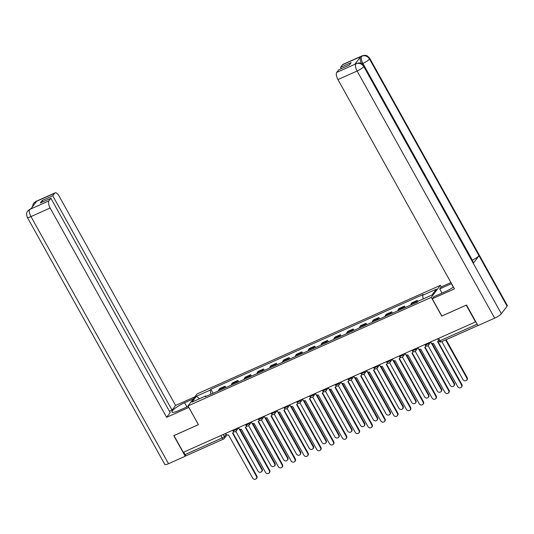 <?xml version="1.0" encoding="UTF-8"?>
<svg xmlns="http://www.w3.org/2000/svg" width="534" height="534" viewBox="0 0 534 534"><rect width="100%" height="100%" fill="white"/><g stroke="black" fill="none" stroke-linecap="round" stroke-linejoin="round"><path stroke-width="0.8" d="M441.217 286.918L440.356 285.363L197.066 393.938L188.015 405.927L431.305 297.351L441.738 316.095L466.215 305.174L475.527 321.902L183.282 452.325L173.977 435.597L198.448 424.67L188.015 405.927M186.459 455.562A1.962 0.788 -114.1 0 1 186.326 455.676A1.962 0.788 -114.1 0 1 184.998 454.581L222.204 437.973A1.962 0.387 -29.1 0 0 224.38 436.545L226.109 434.242M183.649 452.158L184.998 454.581M416.16 302.631A4.512 1.809 -114.1 0 1 416.48 301.463L417.281 300.395L411.861 302.818L411.06 303.879A4.512 1.809 65.9 0 0 410.739 305.048M417.915 301.53L417.281 300.395M403.35 308.345A4.512 1.809 -114.1 0 1 403.664 307.183L404.472 306.115L399.045 308.532L398.244 309.6A4.512 1.809 65.9 0 0 397.923 310.768M405.239 307.504L404.472 306.115M390.534 314.065A4.512 1.809 -114.1 0 1 390.848 312.897L391.656 311.836L386.236 314.252L385.428 315.32A4.512 1.809 65.9 0 0 385.114 316.482M392.43 313.218L391.656 311.836M377.718 319.786A4.512 1.809 -114.1 0 1 378.039 318.618L378.84 317.55L373.42 319.973L372.619 321.034A4.512 1.809 65.9 0 0 372.298 322.202M379.614 318.938L378.84 317.55M364.909 325.5A4.512 1.809 -114.1 0 1 365.223 324.338L366.03 323.27L360.61 325.687L359.803 326.755A4.512 1.809 65.9 0 0 359.489 327.923M366.798 324.659L366.03 323.27M352.093 331.22A4.512 1.809 -114.1 0 1 352.413 330.052L353.214 328.991L347.794 331.407L346.993 332.475A4.512 1.809 65.9 0 0 346.673 333.637M353.989 330.372L353.214 328.991M339.284 336.941A4.512 1.809 -114.1 0 1 339.597 335.773L340.405 334.705L334.978 337.128L334.177 338.189A4.512 1.809 65.9 0 0 333.857 339.357M341.173 336.093L340.405 334.705M326.468 342.654A4.512 1.809 -114.1 0 1 326.781 341.493L327.589 340.425L322.169 342.841L321.361 343.909A4.512 1.809 65.9 0 0 321.047 345.077M328.363 341.813L327.589 340.425M313.652 348.375A4.512 1.809 -114.1 0 1 313.972 347.207L314.773 346.145L309.353 348.562L308.552 349.63A4.512 1.809 65.9 0 0 308.231 350.791M315.547 347.527L314.773 346.145M300.842 354.095A4.512 1.809 -114.1 0 1 301.156 352.927L301.964 351.859L296.544 354.282L295.736 355.344A4.512 1.809 65.9 0 0 295.422 356.512M302.731 353.248L301.964 351.859M288.026 359.809A4.512 1.809 -114.1 0 1 288.347 358.648L289.148 357.58L283.728 359.996L282.927 361.064A4.512 1.809 65.9 0 0 282.606 362.232M289.922 358.968L289.148 357.58M275.217 365.53A4.512 1.809 -114.1 0 1 275.531 364.362L276.338 363.3L270.912 365.717L270.111 366.785A4.512 1.809 65.9 0 0 269.79 367.946M277.106 364.682L276.338 363.3M262.401 371.25A4.512 1.809 -114.1 0 1 262.715 370.082L263.522 369.014L258.102 371.437L257.295 372.498A4.512 1.809 65.9 0 0 256.981 373.666M264.297 370.402L263.522 369.014M249.585 376.964A4.512 1.809 -114.1 0 1 249.905 375.803L250.706 374.734L245.286 377.151L244.485 378.219A4.512 1.809 65.9 0 0 244.165 379.387M251.481 376.123L250.706 374.734M236.776 382.684A4.512 1.809 -114.1 0 1 237.089 381.516L237.897 380.455L232.477 382.871L231.669 383.939A4.512 1.809 65.9 0 0 231.356 385.101M238.665 381.837L237.897 380.455M223.96 388.405A4.512 1.809 -114.1 0 1 224.28 387.237L225.081 386.169L219.661 388.592L218.86 389.66A4.512 1.809 65.9 0 0 218.539 390.821M225.855 387.557L225.081 386.169M423.222 298.933L422.608 295.315L436.405 289.154L431.973 295.028L418.175 301.183L417.555 302.004L205.149 396.802L205.77 395.974L191.966 402.135L196.399 396.261L210.196 390.107L210.903 394.232M422.608 295.315L423.222 294.494L210.817 389.286L210.196 390.107M440.356 285.363L431.305 297.351M213.039 393.278L210.817 389.286M206.257 396.301L205.77 395.974M199.516 398.764L196.399 396.261M430.644 341.934L430.951 342.488A1.962 1.756 -143 0 0 433.535 343.435L457.751 386.676A2.256 2.023 -143 0 0 461.53 384.987L437.56 341.64A1.962 1.756 -143 0 0 438.494 340.392M438.608 340.585A1.962 1.756 37 0 1 438.534 340.692L438.187 341.146M437.887 341.446L461.87 384.533A2.256 2.023 37 0 1 461.783 386.736L461.443 387.19M441.852 341.64L463.025 379.681A2.256 2.023 -143 0 0 466.803 377.999L445.63 339.951M446.104 339.737L467.15 377.545A2.256 2.023 37 0 1 467.063 379.747L466.716 380.201M417.828 347.647L418.142 348.208A1.962 1.756 -143 0 0 420.719 349.156L444.935 392.39A2.256 2.023 -143 0 0 448.714 390.708L424.744 347.36A1.962 1.756 -143 0 0 425.691 345.712M425.978 345.878A1.962 1.756 37 0 1 425.718 346.406L425.378 346.86M425.077 347.16L449.061 390.254A2.256 2.023 37 0 1 448.974 392.457L448.627 392.911M405.019 353.368L405.326 353.929A1.962 1.756 -143 0 0 407.909 354.876L432.126 398.11A2.256 2.023 -143 0 0 435.904 396.422L411.934 353.081A1.962 1.756 -143 0 0 412.875 351.432M413.169 351.599A1.962 1.756 37 0 1 412.902 352.126L412.562 352.58M412.261 352.881L436.245 395.968A2.256 2.023 37 0 1 436.158 398.17L435.817 398.624M364.014 65.949A6.034 1.195 150.9 0 1 363.801 66.61C361.805 63.673 359.228 62.732 356.058 63.78L358.781 62.919C359.843 63.232 360.817 62.111 364.014 65.949L473.491 262.641A6.034 1.195 150.9 0 1 473.284 263.309L501.353 313.745A6.034 1.195 150.9 0 1 494.678 318.144L477.963 325.606L466.502 305.014L441.865 316.008L432.273 298.78L433.788 296.764L445.449 291.564A11.04 2.183 -29.1 0 0 453.453 287.092M451.53 283.634A11.04 2.183 -29.1 0 0 451.384 283.694L439.722 288.901L441.238 286.892L450.936 282.566M432.273 298.78L454.447 288.881L337.949 79.573A5.887 2.356 -114.1 0 1 336.727 72.43L338.689 69.827L349.283 65.101L351.158 62.618L340.565 67.351L342.528 64.741A5.887 2.356 -114.1 0 1 342.935 64.407L362.112 55.85A5.887 2.356 65.9 0 0 361.705 56.183L342.528 64.741M442.045 293.079L439.722 288.901M362.112 55.85L364.495 55.316C365.556 55.636 366.518 54.481 369.748 58.346L507.3 305.475A6.034 1.195 150.9 0 1 507.08 306.156L479.005 255.726A6.034 1.195 150.9 0 1 472.343 260.111L362.866 63.413L361.979 63.813M501.353 313.745L507.08 306.156M494.678 318.144L357.126 71.015A6.034 1.195 150.9 0 0 363.801 66.61L473.284 263.309L479.005 255.726L369.528 59.027C367.539 56.083 364.962 55.135 361.792 56.183L361.705 56.183M361.585 63.586A5.887 2.356 -114.1 0 1 360.53 56.764L354.863 64.28A5.887 2.356 -114.1 0 1 355.27 63.946L356.378 63.453M340.565 67.351L341.299 68.666M186.933 406.935L184.604 402.756A11.04 2.183 -29.1 0 0 171.988 412.054A11.04 2.183 -29.1 0 0 178.67 410.619L188.248 406.347M184.604 402.756L193.361 398.851M194.877 396.835L175.606 405.439L172.061 410.139L52.759 195.791L54.722 193.188L35.398 201.839M169.452 411.3L172.061 410.139M42.894 201.839L42.159 200.517L40.29 203L50.884 198.274L170.186 412.622L166.641 417.321L50.143 208.013L30.965 216.577L168.517 463.706L185.231 456.25L173.77 435.651L198.408 424.657L188.816 407.422L166.641 417.321M175.606 405.439L59.114 196.132A5.887 2.356 65.9 0 0 55.129 192.854A5.887 2.356 65.9 0 0 54.722 193.188M168.517 463.706A6.034 1.195 150.9 0 1 164.866 464.493L27.314 217.358A6.034 1.195 150.9 0 0 30.965 216.577A5.887 2.356 -114.1 0 1 29.737 209.435L48.921 200.877A5.887 2.356 65.9 0 0 50.143 208.013M185.772 455.529L185.231 456.25M50.884 198.274L48.921 200.877M42.159 200.517L52.759 195.791M27.314 217.358C25.692 212.432 27.361 212.025 27.728 210.977L30.912 208.854L36.586 201.338L35.478 201.832L35.064 203.354M32.307 207.005L33.435 203.414L35.478 201.832M27.781 210.917L29.737 209.435M428.068 345.611L450.215 385.401A2.256 2.023 -143 0 0 453.993 383.712L431.305 342.955M432.206 343.502L454.334 383.258A2.256 2.023 37 0 1 454.247 385.461L453.907 385.915M415.252 351.332L437.399 391.122A2.256 2.023 -143 0 0 441.177 389.433L418.489 348.675M419.39 349.216L441.518 388.979A2.256 2.023 37 0 1 441.431 391.182L441.091 391.636M392.203 359.088L392.517 359.642A1.962 1.756 -143 0 0 395.093 360.59L419.31 403.831A2.256 2.023 -143 0 0 423.088 402.142L399.118 358.795A1.962 1.756 -143 0 0 400.066 357.153M400.353 357.313A1.962 1.756 37 0 1 400.093 357.847L399.746 358.301M399.452 358.601L423.435 401.688A2.256 2.023 37 0 1 423.342 403.891L423.001 404.345M379.394 364.802L379.701 365.363A1.962 1.756 -143 0 0 382.277 366.311L406.501 409.545A2.256 2.023 -143 0 0 410.279 407.863L386.302 364.515A1.962 1.756 -143 0 0 387.25 362.866M387.537 363.033A1.962 1.756 37 0 1 387.277 363.561L386.936 364.014M386.636 364.315L410.619 407.409A2.256 2.023 37 0 1 410.533 409.611L410.185 410.065M366.578 370.523L366.885 371.083A1.962 1.756 -143 0 0 369.468 372.031L393.685 415.265A2.256 2.023 -143 0 0 397.463 413.576L373.493 370.236A1.962 1.756 -143 0 0 374.441 368.587M374.728 368.754A1.962 1.756 37 0 1 374.467 369.281L374.12 369.735M373.82 370.035L397.803 413.122A2.256 2.023 37 0 1 397.717 415.325L397.376 415.779M402.442 357.046L424.583 396.835A2.256 2.023 -143 0 0 428.368 395.153L405.68 354.389M406.581 354.936L428.709 394.699A2.256 2.023 37 0 1 428.622 396.902L428.275 397.356M389.626 362.766L411.774 402.556A2.256 2.023 -143 0 0 415.552 400.867L392.864 360.11M393.765 360.657L415.893 400.413A2.256 2.023 37 0 1 415.806 402.616L415.465 403.07M376.81 368.487L398.958 408.276A2.256 2.023 -143 0 0 402.736 406.588L380.054 365.83M380.949 366.371L403.083 406.134A2.256 2.023 37 0 1 402.996 408.336L402.649 408.79M353.762 376.243L354.075 376.797A1.962 1.756 -143 0 0 356.652 377.745L380.869 420.986A2.256 2.023 -143 0 0 384.647 419.297L360.677 375.949A1.962 1.756 -143 0 0 361.625 374.307M361.912 374.467A1.962 1.756 37 0 1 361.651 375.001L361.311 375.455M361.011 375.756L384.994 418.843A2.256 2.023 37 0 1 384.907 421.046L384.56 421.5M364.001 374.2L386.149 413.99A2.256 2.023 -143 0 0 389.927 412.308L367.238 371.544M368.14 372.091L390.267 411.854A2.256 2.023 37 0 1 390.18 414.057L389.84 414.511M340.952 381.964L341.259 382.518A1.962 1.756 -143 0 0 343.843 383.465L368.059 426.699A2.256 2.023 -143 0 0 371.838 425.017L347.868 381.67A1.962 1.756 -143 0 0 348.809 380.021M349.102 380.188A1.962 1.756 37 0 1 348.836 380.715L348.495 381.169M348.195 381.47L372.178 424.563A2.256 2.023 37 0 1 372.091 426.766L371.751 427.22M351.185 379.921L373.333 419.711A2.256 2.023 -143 0 0 377.111 418.022L354.422 377.264M355.324 377.812L377.451 417.568A2.256 2.023 37 0 1 377.364 419.771L377.024 420.225M328.136 387.677L328.45 388.238A1.962 1.756 -143 0 0 331.027 389.186L355.244 432.42A2.256 2.023 -143 0 0 359.022 430.731L335.052 387.39A1.962 1.756 -143 0 0 335.999 385.742M336.286 385.908A1.962 1.756 37 0 1 336.026 386.436L335.679 386.89M335.385 387.19L359.369 430.277A2.256 2.023 37 0 1 359.275 432.48L358.935 432.934M338.376 385.641L360.517 425.431A2.256 2.023 -143 0 0 364.301 423.742L341.613 382.985M342.514 383.525L364.642 423.288A2.256 2.023 37 0 1 364.555 425.491L364.208 425.945M315.327 393.398L315.634 393.952A1.962 1.756 -143 0 0 318.211 394.906L342.434 438.14A2.256 2.023 -143 0 0 346.212 436.452L322.236 393.104A1.962 1.756 -143 0 0 323.183 391.462M323.471 391.622A1.962 1.756 37 0 1 323.21 392.156L322.87 392.61M322.569 392.911L346.553 435.998A2.256 2.023 37 0 1 346.466 438.2L346.119 438.654M325.56 391.355L347.707 431.145A2.256 2.023 -143 0 0 351.485 429.463L328.797 388.699M329.698 389.246L351.826 429.009A2.256 2.023 37 0 1 351.739 431.212L351.399 431.666M302.511 399.118L302.818 399.672A1.962 1.756 -143 0 0 305.401 400.62L329.618 443.854A2.256 2.023 -143 0 0 333.396 442.172L309.426 398.825A1.962 1.756 -143 0 0 310.374 397.176M310.661 397.343A1.962 1.756 37 0 1 310.401 397.87L310.054 398.324M309.753 398.631L333.737 441.718A2.256 2.023 37 0 1 333.65 443.921L333.309 444.375M312.744 397.076L334.891 436.865A2.256 2.023 -143 0 0 338.669 435.177L315.988 394.419M316.882 394.966L339.017 434.723A2.256 2.023 37 0 1 338.93 436.925L338.583 437.379M289.695 404.832L290.009 405.393A1.962 1.756 -143 0 0 292.585 406.341L316.802 449.575A2.256 2.023 -143 0 0 320.58 447.886L296.61 404.545A1.962 1.756 -143 0 0 297.558 402.896M297.845 403.063A1.962 1.756 37 0 1 297.585 403.591L297.244 404.044M296.944 404.345L320.927 447.432A2.256 2.023 37 0 1 320.841 449.635L320.493 450.089M299.934 402.796L322.082 442.586A2.256 2.023 -143 0 0 325.86 440.897L303.172 400.14M304.073 400.68L326.201 440.443A2.256 2.023 37 0 1 326.114 442.646L325.773 443.1M276.886 410.553L277.193 411.113A1.962 1.756 -143 0 0 279.776 412.061L303.993 455.295A2.256 2.023 -143 0 0 307.771 453.606L283.801 410.259A1.962 1.756 -143 0 0 284.742 408.617M285.036 408.777A1.962 1.756 37 0 1 284.769 409.311L284.428 409.765M284.128 410.065L308.111 453.152A2.256 2.023 37 0 1 308.025 455.355L307.684 455.809M287.118 408.51L309.266 448.3A2.256 2.023 -143 0 0 313.044 446.618L290.356 405.853M291.257 406.401L313.385 446.164A2.256 2.023 37 0 1 313.298 448.366L312.957 448.82M264.07 416.273L264.383 416.827A1.962 1.756 -143 0 0 266.96 417.775L291.177 461.009A2.256 2.023 -143 0 0 294.955 459.327L270.985 415.979A1.962 1.756 -143 0 0 271.933 414.331M272.22 414.497A1.962 1.756 37 0 1 271.96 415.025L271.612 415.479M271.319 415.786L295.302 458.873A2.256 2.023 37 0 1 295.209 461.076L294.868 461.53M274.309 414.23L296.45 454.02A2.256 2.023 -143 0 0 300.235 452.331L277.546 411.574M278.448 412.121L300.575 451.877A2.256 2.023 37 0 1 300.488 454.08L300.141 454.534M251.26 421.987L251.567 422.548A1.962 1.756 -143 0 0 254.144 423.495L278.368 466.729A2.256 2.023 -143 0 0 282.146 465.041L258.169 421.7A1.962 1.756 -143 0 0 259.117 420.051M259.404 420.218A1.962 1.756 37 0 1 259.144 420.745L258.803 421.199M258.503 421.5L282.486 464.587A2.256 2.023 37 0 1 282.399 466.789L282.052 467.243M261.493 419.951L283.641 459.741A2.256 2.023 -143 0 0 287.419 458.052L264.731 417.294M265.632 417.842L287.759 457.598A2.256 2.023 37 0 1 287.672 459.801L287.332 460.255M238.444 427.707L238.751 428.268A1.962 1.756 -143 0 0 241.335 429.216L265.552 472.45A2.256 2.023 -143 0 0 269.33 470.761L245.36 427.414A1.962 1.756 -143 0 0 246.308 425.772M246.595 425.932A1.962 1.756 37 0 1 246.334 426.466L245.987 426.92M245.687 427.22L269.67 470.307A2.256 2.023 37 0 1 269.583 472.51L269.243 472.964M248.677 425.665L270.825 465.454A2.256 2.023 -143 0 0 274.603 463.772L251.921 423.008M252.816 423.555L274.95 463.318A2.256 2.023 37 0 1 274.863 465.521L274.516 465.975M225.628 433.428L225.942 433.982A1.962 1.756 -143 0 0 228.519 434.93L252.736 478.164A2.256 2.023 -143 0 0 256.514 476.482L232.544 433.134A1.962 1.756 -143 0 0 233.492 431.485M233.779 431.652A1.962 1.756 37 0 1 233.518 432.18L233.178 432.633M232.877 432.94L256.861 476.028A2.256 2.023 37 0 1 256.774 478.23L256.427 478.684M235.868 431.385L258.015 471.175A2.256 2.023 -143 0 0 261.793 469.493L239.105 428.729M240.006 429.276L262.134 469.032A2.256 2.023 37 0 1 262.047 471.235L261.707 471.696M232.61 430.311L232.897 430.831A1.962 0.387 -29.1 0 0 234.086 430.578A1.962 0.387 -29.1 0 0 236.255 429.142L236.776 428.448M236.048 428.775L236.255 429.142A1.962 1.756 37 0 1 235.547 431.559M245.42 424.59L245.713 425.111A1.962 0.387 -29.1 0 0 246.895 424.857A1.962 0.387 -29.1 0 0 249.071 423.422L249.592 422.734M248.864 423.055L249.071 423.422A1.962 1.756 37 0 1 248.363 425.838M258.236 418.876L258.523 419.397A1.962 0.387 -29.1 0 0 259.711 419.137A1.962 0.387 -29.1 0 0 261.88 417.708L262.401 417.014M261.68 417.341L261.88 417.708A1.962 1.756 37 0 1 261.173 420.118M271.045 413.156L271.339 413.676A1.962 0.387 -29.1 0 0 272.527 413.423A1.962 0.387 -29.1 0 0 274.696 411.988L275.217 411.293M274.489 411.621L274.696 411.988A1.962 1.756 37 0 1 273.989 414.404M283.861 407.435L284.148 407.956A1.962 0.387 -29.1 0 0 285.336 407.702A1.962 0.387 -29.1 0 0 287.506 406.267L288.033 405.58M287.305 405.9L287.506 406.267A1.962 1.756 37 0 1 286.798 408.684M296.677 401.722L296.964 402.236A1.962 0.387 -29.1 0 0 298.152 401.982A1.962 0.387 -29.1 0 0 300.322 400.553L300.842 399.859M300.115 400.186L300.322 400.553A1.962 1.756 37 0 1 299.614 402.963M309.486 396.001L309.78 396.522A1.962 0.387 -29.1 0 0 310.962 396.268A1.962 0.387 -29.1 0 0 313.138 394.833L313.658 394.139M312.931 394.466L313.138 394.833A1.962 1.756 37 0 1 312.43 397.249M322.302 390.281L322.589 390.801A1.962 0.387 -29.1 0 0 323.778 390.548A1.962 0.387 -29.1 0 0 325.947 389.112L326.468 388.425M325.747 388.745L325.947 389.112A1.962 1.756 37 0 1 325.239 391.529M335.112 384.567L335.405 385.081A1.962 0.387 -29.1 0 0 336.594 384.827A1.962 0.387 -29.1 0 0 338.763 383.399L339.284 382.704M338.556 383.032L338.763 383.399A1.962 1.756 37 0 1 338.055 385.808M347.928 378.846L348.215 379.367A1.962 0.387 -29.1 0 0 349.403 379.107A1.962 0.387 -29.1 0 0 351.572 377.678L352.1 376.984M351.372 377.311L351.572 377.678A1.962 1.756 37 0 1 350.865 380.095M360.744 373.126L361.031 373.646A1.962 0.387 -29.1 0 0 362.219 373.393A1.962 0.387 -29.1 0 0 364.388 371.958L364.909 371.27M364.181 371.591L364.388 371.958A1.962 1.756 37 0 1 363.681 374.374M373.553 367.412L373.847 367.926A1.962 0.387 -29.1 0 0 375.028 367.672A1.962 0.387 -29.1 0 0 377.204 366.244L377.725 365.55M376.997 365.877L377.204 366.244A1.962 1.756 37 0 1 376.497 368.654M386.369 361.692L386.656 362.212A1.962 0.387 -29.1 0 0 387.844 361.952A1.962 0.387 -29.1 0 0 390.014 360.523L390.534 359.829M389.813 360.156L390.014 360.523A1.962 1.756 37 0 1 389.306 362.94M399.178 355.971L399.472 356.492A1.962 0.387 -29.1 0 0 400.66 356.238A1.962 0.387 -29.1 0 0 402.83 354.803L403.35 354.115M402.623 354.436L402.83 354.803A1.962 1.756 37 0 1 402.122 357.219M411.994 350.257L412.281 350.771A1.962 0.387 -29.1 0 0 413.47 350.518A1.962 0.387 -29.1 0 0 415.639 349.089L416.166 348.395M415.439 348.715L415.639 349.089A1.962 1.756 37 0 1 414.931 351.499M424.81 344.537L425.097 345.057A1.962 0.387 -29.1 0 0 426.286 344.797A1.962 0.387 -29.1 0 0 428.455 343.369L428.976 342.674M428.248 343.002L428.455 343.369A1.962 1.756 37 0 1 427.747 345.785M223.239 434.496L224.38 436.545A1.962 1.756 -143 0 1 223.673 438.955A1.962 0.788 -114.1 0 1 223.532 439.068A1.962 0.788 -114.1 0 1 222.204 437.973L220.862 435.557M231.669 383.939L237.089 381.516M244.485 378.219L249.905 375.803M257.295 372.498L262.715 370.082M270.111 366.785L275.531 364.362M282.927 361.064L288.347 358.648M295.736 355.344L301.156 352.927M308.552 349.63L313.972 347.207M321.361 343.909L326.781 341.493M334.177 338.189L339.597 335.773M346.993 332.475L352.413 330.052M359.803 326.755L365.223 324.338M372.619 321.034L378.039 318.618M385.428 315.32L390.848 312.897M398.244 309.6L403.664 307.183M411.06 303.879L416.48 301.463M218.86 389.66L224.28 387.237M437.62 338.816L438.848 341.019A1.962 0.387 -29.1 0 0 440.036 340.765L477.176 324.185M438.688 338.342L440.036 340.765A1.962 0.788 -114.1 0 0 441.358 341.853A1.962 0.788 -114.1 0 0 441.498 341.747M461.53 384.987L461.87 384.533M467.15 377.545L466.803 377.999M448.714 390.708L449.061 390.254M435.904 396.422L436.245 395.968M360.53 56.764L361.785 56.183M336.727 72.43L356.051 63.786M355.971 63.786L354.863 64.28M355.904 63.873A5.887 2.356 -114.1 0 0 357.126 71.015L337.949 79.573M453.326 287.179L451.384 283.694M369.748 58.346A6.034 1.195 150.9 0 1 369.528 59.027A6.034 1.195 150.9 0 1 362.866 63.413C361.251 60.275 360.844 57.892 361.638 56.27M33.488 203.347L35.952 201.411A5.887 2.356 65.9 0 0 35.544 201.745M454.334 383.258L453.993 383.712M441.518 388.979L441.177 389.433M423.088 402.142L423.435 401.688M410.279 407.863L410.619 407.409M397.463 413.576L397.803 413.122M428.709 394.699L428.368 395.153M415.893 400.413L415.552 400.867M403.083 406.134L402.736 406.588M384.647 419.297L384.994 418.843M390.267 411.854L389.927 412.308M371.838 425.017L372.178 424.563M377.451 417.568L377.111 418.022M359.022 430.731L359.369 430.277M364.642 423.288L364.301 423.742M346.212 436.452L346.553 435.998M351.826 429.009L351.485 429.463M333.396 442.172L333.737 441.718M339.017 434.723L338.669 435.177M320.58 447.886L320.927 447.432M326.201 440.443L325.86 440.897M307.771 453.606L308.111 453.152M313.385 446.164L313.044 446.618M294.955 459.327L295.302 458.873M300.575 451.877L300.235 452.331M282.146 465.041L282.486 464.587M287.759 457.598L287.419 458.052M269.33 470.761L269.67 470.307M274.95 463.318L274.603 463.772M256.514 476.482L256.861 476.028M262.134 469.032L261.793 469.493M425.097 345.057A1.962 1.962 0 0 0 428.381 345.284L430.758 342.134M412.281 350.771A1.962 1.962 0 0 0 415.565 351.005L417.942 347.854M399.472 356.492A1.962 1.962 0 0 0 402.749 356.719L405.132 353.568M386.656 362.212A1.962 1.962 0 0 0 389.94 362.439L392.316 359.289M373.847 367.926A1.962 1.962 0 0 0 377.124 368.16L379.5 365.009M361.031 373.646A1.962 1.962 0 0 0 364.315 373.873L366.691 370.723M348.215 379.367A1.962 1.962 0 0 0 351.499 379.594L353.875 376.443M335.405 385.081A1.962 1.962 0 0 0 338.683 385.314L341.066 382.164M322.589 390.801A1.962 1.962 0 0 0 325.873 391.028L328.25 387.878M309.78 396.522A1.962 1.962 0 0 0 313.058 396.749L315.434 393.598M296.964 402.236A1.962 1.962 0 0 0 300.248 402.469L302.624 399.319M284.148 407.956A1.962 1.962 0 0 0 287.432 408.183L289.808 405.032M271.339 413.676A1.962 1.962 0 0 0 274.616 413.903L276.999 410.753M258.523 419.397A1.962 1.962 0 0 0 261.807 419.624L264.183 416.473M245.713 425.111A1.962 1.962 0 0 0 248.991 425.338L251.367 422.187M232.897 430.831A1.962 1.962 0 0 0 236.182 431.058L238.558 427.908M226.977 434.916L224.3 438.461A1.962 1.962 0 0 1 223.532 439.068L186.326 455.676M477.93 325.54L441.358 341.853A1.962 1.962 0 0 1 438.848 341.019M55.129 192.854L35.952 201.411M30.211 209.014L31.085 208.62"/></g></svg>
